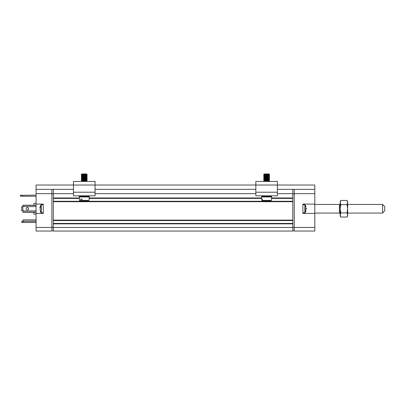 <?xml version="1.0" encoding="UTF-8"?>
<svg xmlns="http://www.w3.org/2000/svg" width="405" height="405" viewBox="0 0 405 405"><rect width="100%" height="100%" fill="white"/><g stroke="black" fill="none" stroke-linecap="round" stroke-linejoin="round"><path stroke-width="0.61" d="M36.07 222.492L22.751 222.492L21.688 222.304L21.688 221.53L22.984 221.343M36.07 219.925L22.984 219.925L22.984 222.492M36.07 220.067L22.984 220.067M36.07 205.219L22.984 205.219L22.751 206.636L22.984 212.296L36.07 212.296M27.444 207.568A1.185 1.185 0 0 1 28.471 209.35A1.185 1.185 0 0 1 26.416 209.35A1.185 1.185 0 0 1 27.444 207.568M22.751 206.636L21.688 206.803L21.688 210.711L22.751 210.878M36.07 195.094L20.25 195.347L20.25 195.99L21.688 196.243L36.07 196.243M22.265 195.094L22.265 196.243M255.844 195.812L255.844 181.43L277.415 181.43L277.415 195.812L255.844 195.812M73.467 195.812L73.467 181.43L95.043 181.43L95.043 195.812L73.467 195.812M82.058 199.118L82.129 200.44L88.984 200.44L89.287 196.962L79.218 196.962L79.522 200.44L80.757 200.44L80.686 199.118L82.058 199.118L80.686 199.118M82.129 200.44L82.306 200.703L87.576 200.703M79.522 200.44L79.81 200.703L86.204 200.703L80.929 200.703L80.757 200.44M87.131 181.43L86.569 180.949L87.131 180.559L81.38 180.559L81.937 180.949L81.38 181.344L81.937 180.949L86.569 180.949L87.131 181.344L81.38 181.43M87.131 179.344L81.38 179.344L81.937 178.949L86.569 178.949L87.131 179.344L86.569 179.952L87.131 179.557L81.38 179.557L81.937 179.952L86.569 179.952L87.131 180.341L81.38 180.559M86.569 178.949L87.131 178.559L81.38 178.559L81.937 178.949L81.38 179.344L81.937 179.952L81.38 180.341M81.38 178.342L81.937 177.952L86.569 177.952L87.131 178.342L81.38 178.559M87.131 178.559L86.569 177.952L87.131 177.557L81.38 177.557L81.937 177.952M86.569 176.95L87.131 176.555L81.38 176.555L81.937 176.95L86.569 176.95L87.131 177.344L81.38 177.557M86.569 175.952L87.131 175.557L81.38 175.557L81.937 175.952L86.569 175.952L87.131 176.342L81.38 176.342L81.937 176.95L81.38 177.344M81.38 175.345L81.937 174.95L86.569 174.95L87.131 175.345L81.38 175.345L81.937 175.952L81.38 176.342M86.569 174.95L87.131 174.555L81.38 174.555L81.937 174.95M81.38 174.342L81.937 173.947L86.569 173.947L87.131 174.342L81.38 174.555M262.238 199.118L262.354 200.44L271.36 200.44L271.664 196.962L261.595 196.962L261.898 200.44L261.797 199.118L262.238 199.118L261.797 199.118M262.187 200.703L261.913 200.44L262.187 200.703L270.626 200.703M262.354 200.44L262.632 200.703L271.061 200.703L271.36 200.44M263.751 181.344L264.313 180.949L268.945 180.949L269.507 181.344L263.751 181.43M268.945 180.949L269.507 180.559L263.751 180.559L264.313 180.949M263.751 180.341L264.313 179.952L268.945 179.952L269.507 180.341L263.751 180.559M268.945 179.952L269.507 179.557L263.751 179.557L264.313 179.952M263.751 179.344L264.313 178.949L268.945 178.949L269.507 179.344L263.751 179.557M268.945 178.949L269.507 178.559L263.751 178.559L264.313 178.949M263.751 178.342L264.313 177.952L268.945 177.952L269.507 178.342L263.751 178.559M268.945 177.952L269.507 177.557L263.751 177.557L264.313 177.952M263.751 177.344L264.313 176.95L268.945 176.95L269.507 177.344L263.751 177.557M268.945 176.95L269.507 176.555L263.751 176.555L264.313 176.95M263.751 176.342L264.313 175.952L268.945 175.952L269.507 176.342L263.751 176.555M268.945 175.952L269.507 175.557L263.751 175.557L264.313 175.952M263.751 175.345L264.313 174.95L268.945 174.95L269.507 175.345L263.751 175.557M268.945 174.95L269.507 174.555L263.751 174.555L264.313 174.95M263.751 174.342L264.313 173.947L268.945 173.947L269.507 174.342L263.751 174.555M271.32 195.812L271.608 196.101L271.32 196.962M87.505 195.812L87.505 196.962M88.174 195.812L88.174 196.962M304.884 212.782L305.213 212.605L305.213 204.91L304.884 204.727L304.884 212.782L302.874 212.782M306.261 207.942L306.261 209.567M306.053 209.289L306.053 208.226M41.254 204.727L40.925 204.91L40.925 212.605L41.254 212.782L41.254 204.727L43.264 204.727M39.877 207.942L40.08 206.879L40.08 208.226M39.877 209.289L39.877 209.567M314.812 213.07L339.415 213.07L339.415 204.444L314.812 204.444M346.999 204.606L347.642 202.53L346.999 200.455L347.642 201.563L347.642 215.946L346.999 217.06L340.808 217.06L340.165 214.984L340.808 217.06L340.165 215.946L340.808 212.909L340.165 208.757L340.808 204.606L346.999 204.606L347.642 208.757L346.999 212.909L347.642 214.984L346.999 217.06M346.999 200.455L340.808 200.455L340.165 202.53L340.808 204.606M340.165 202.53L340.808 200.455L340.165 201.563L340.165 214.984M346.999 212.909L340.808 212.909M384.75 210.646L384.75 206.601L382.593 204.444L382.593 213.07L384.75 210.646M314.812 227.453L294.243 227.453L294.243 231.052L314.812 231.052L314.812 213.43L302.874 213.43L302.874 204.085L314.812 204.085L314.812 193.656L294.243 193.656L294.243 227.453L292.805 227.453L292.805 223.859L53.328 223.859L53.328 227.453L292.805 227.453L292.805 231.052L53.328 231.052L53.328 227.453L51.891 227.453L51.891 231.052L36.07 231.052L36.07 213.43L43.264 213.43L43.264 204.085L36.07 204.085L36.07 213.43M294.243 189.338L294.243 193.656M314.812 193.656L314.812 189.338L277.415 189.338M73.467 189.338L36.07 189.338L36.07 185.024L314.812 185.024L314.812 189.338M314.812 204.085L314.812 213.43M255.844 189.338L95.043 189.338M292.805 201.71L53.328 201.71L53.328 220.118L292.805 220.118L292.805 189.338M292.805 220.118L292.805 223.859M294.243 230.764L292.805 230.764M294.243 193.944L292.805 193.944M53.328 230.764L51.891 230.764M51.891 193.944L53.328 193.944M53.328 223.859L53.328 220.118M53.328 201.71L53.328 189.338M51.891 189.338L51.891 227.453L36.07 227.453M51.891 193.656L36.07 193.656L36.07 204.085M36.07 189.338L36.07 193.656M33.914 212.296L33.914 214.149L36.07 214.149M36.07 203.361L33.914 203.361L33.914 205.219M53.328 193.656L73.467 193.656M95.043 193.656L255.844 193.656M277.415 193.656L292.805 193.656M53.328 197.969L79.309 197.969M89.201 197.969L261.686 197.969M271.573 197.969L292.805 197.969M53.328 201.28L292.805 201.28M292.805 198.399L271.537 198.399M261.721 198.399L89.161 198.399M79.345 198.399L53.328 198.399M53.328 223.428L292.805 223.428M292.805 220.553L53.328 220.553M36.07 221.419L22.984 221.419M36.07 206.601L22.984 206.601M22.984 210.914L36.07 210.914M36.07 205.386L22.984 205.386M22.984 212.129L36.07 212.129M277.415 192.218L255.844 192.218M95.043 192.218L73.467 192.218M261.919 195.812L261.63 196.101L271.608 196.101M261.63 196.101L261.63 196.673L271.608 196.673M88.396 196.101L89.252 196.101L88.963 195.812M79.542 195.812L79.253 196.101L87.728 196.101M88.396 196.673L89.252 196.673L88.963 196.962M79.253 196.101L79.253 196.673L87.728 196.673M88.984 200.44L88.695 200.703M261.63 196.673L261.919 196.962M89.252 196.101L89.252 196.673M79.253 196.673L79.542 196.962M302.874 204.727L304.884 204.727M305.213 204.91L306.074 206.869M305.213 212.605L306.074 210.646M43.264 212.782L41.254 212.782M40.925 204.91L40.065 206.869M40.925 212.605L40.065 210.646M340.165 204.874L339.415 204.444M340.165 212.64L339.415 213.07M347.642 213.07L382.593 213.07M347.642 204.444L382.593 204.444"/></g></svg>
